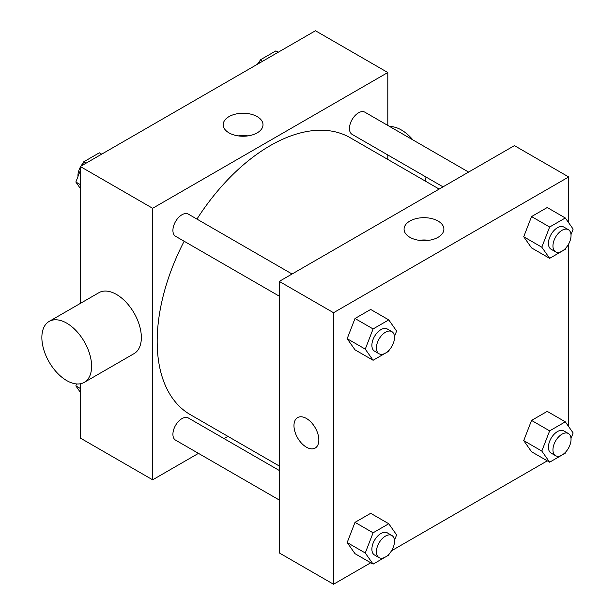 <?xml version="1.0" encoding="UTF-8"?>
<svg xmlns="http://www.w3.org/2000/svg" width="615" height="615" viewBox="0 0 615 615"><rect width="100%" height="100%" fill="white"/><g stroke="black" fill="none" stroke-linecap="round" stroke-linejoin="round"><path stroke-width="0.92" d="M198.468 453.363L152.651 479.815L80.296 438.041L80.296 383.791M80.296 303.433L80.296 166.511L315.449 30.75L387.804 72.524L387.804 125.429M227.919 436.358L224.052 438.595M184.146 241.241A159.885 92.312 120 0 0 157.179 341.44A159.885 92.312 120 0 0 190.289 414.633L279.272 466.009M439.156 189.082L350.166 137.706A159.885 92.312 120 0 0 196.938 219.086M387.804 154.965L387.804 159.439M152.651 479.815L152.651 208.285L387.804 72.524M468.607 172.077L364.895 112.199A12.792 7.388 120 0 0 355.039 115.628A12.792 7.388 120 0 0 349.458 128.497A12.792 7.388 120 0 0 352.103 134.354L443.023 186.845M279.272 470.475L188.351 417.985A12.792 7.388 120 0 0 178.496 421.413A12.792 7.388 120 0 0 172.915 434.282A12.792 7.388 120 0 0 175.559 440.14L279.272 500.018M279.272 296.161L175.559 236.283A12.792 7.388 -60 0 1 175.559 221.515A12.792 7.388 -60 0 1 188.351 214.128L292.064 274.006M152.651 208.285L80.296 166.511M229.018 132.871A19.911 11.493 180 0 1 223.184 124.737A19.911 11.493 180 0 1 243.094 113.245A19.911 11.493 180 0 1 263.005 124.737A19.911 11.493 180 0 1 250.712 135.362A19.911 11.493 180 0 1 229.018 132.871M49.146 321.422L98.892 292.702A35.17 20.31 60 0 1 125.99 302.126A35.17 20.31 60 0 1 141.35 337.527A35.17 20.31 60 0 1 134.062 353.625L84.317 382.346A35.17 20.31 60 0 1 49.146 362.035A35.17 20.31 60 0 1 49.146 321.422A35.17 20.31 60 0 1 76.252 330.847A35.17 20.31 60 0 1 91.604 366.24A35.17 20.31 60 0 1 84.317 382.346M425.103 180.971A35.17 20.31 -120 0 0 425.987 177.012M412.942 139.943A35.17 20.31 -120 0 0 389.802 126.582M238.274 135.892A19.911 11.493 180 0 1 247.922 135.892M370.745 562.771L333.538 584.25L279.272 552.923L279.272 281.393L514.424 145.624L568.691 176.959L568.691 222.776M568.691 447.782L568.083 448.842M547.288 460.843L391.532 550.763M531.552 247.899L523.719 236.752L531.552 216.572L547.219 207.524L531.552 216.572L523.719 236.752L531.552 247.899L549.641 258.338L541.807 247.199L549.641 227.012L565.308 217.971L573.142 229.111L571.004 234.615M355.009 553.685L347.175 542.538L355.009 522.35L370.676 513.31L355.009 522.35L347.175 542.538L355.009 553.685L373.097 564.124L365.264 552.985L373.097 532.798L388.765 523.749L396.598 534.896L394.461 540.401M568.691 243.924L568.691 426.633M333.538 584.25L333.538 312.72L568.691 176.959M531.552 451.756L523.719 440.609L531.552 420.422L547.219 411.381L531.552 420.422L523.719 440.609L531.552 451.756L549.641 462.196L541.807 451.056L549.641 430.869L565.308 421.821L573.142 432.968L571.004 438.472M355.009 349.827L347.175 338.68L355.009 318.493L370.676 309.453L355.009 318.493L347.175 338.68L355.009 349.827L373.097 360.267L365.264 349.128L373.097 328.94L388.765 319.892L396.598 331.039L394.461 336.543M333.538 312.72L279.272 281.393M409.898 237.305A19.911 11.493 180 0 1 404.07 229.172A19.911 11.493 180 0 1 423.981 217.679A19.911 11.493 180 0 1 443.892 229.172A19.911 11.493 180 0 1 431.599 239.796A19.911 11.493 180 0 1 409.898 237.305M318.839 440.002A17.589 10.155 60 0 1 315.195 448.051A17.589 10.155 60 0 1 297.614 437.895A17.589 10.155 60 0 1 297.614 417.593A17.589 10.155 60 0 1 311.167 422.297A17.589 10.155 60 0 1 318.839 440.002M315.203 448.051A17.589 10.155 60 0 1 297.614 437.895A17.589 10.155 60 0 1 297.614 417.585M419.153 240.327A19.911 11.493 180 0 1 428.809 240.327M389.241 349.989L388.765 351.227L373.097 360.267M391.847 331.616L387.327 329.002A12.792 7.388 120 0 0 377.472 332.431A12.792 7.388 120 0 0 371.883 345.307A12.792 7.388 120 0 0 374.535 351.157L379.055 353.771A12.792 7.388 120 0 0 391.847 346.383A12.792 7.388 120 0 0 391.847 331.616A12.792 7.388 120 0 0 381.992 335.044A12.792 7.388 120 0 0 376.411 347.913A12.792 7.388 120 0 0 379.055 353.771M365.264 349.128L347.175 338.68M373.097 328.94L355.009 318.493M388.765 319.892L370.676 309.453M565.785 248.06L565.308 249.298L549.641 258.338M568.391 229.687L563.87 227.081A12.792 7.388 120 0 0 554.015 230.502A12.792 7.388 120 0 0 548.426 243.379A12.792 7.388 120 0 0 551.078 249.229L555.599 251.843A12.792 7.388 120 0 0 568.391 244.455A12.792 7.388 120 0 0 568.391 229.687A12.792 7.388 120 0 0 558.535 233.116A12.792 7.388 120 0 0 552.954 245.985A12.792 7.388 120 0 0 555.599 251.843M541.807 247.199L523.719 236.752M549.641 227.012L531.552 216.572M565.308 217.971L547.219 207.524M389.241 553.838L388.765 555.084L373.097 564.124M391.847 535.473L387.327 532.859A12.792 7.388 120 0 0 377.472 536.288A12.792 7.388 120 0 0 371.883 549.157A12.792 7.388 120 0 0 374.535 555.014L379.055 557.628A12.792 7.388 120 0 0 391.847 550.24A12.792 7.388 120 0 0 391.847 535.473A12.792 7.388 120 0 0 381.992 538.901A12.792 7.388 120 0 0 376.411 551.77A12.792 7.388 120 0 0 379.055 557.628M365.264 552.985L347.175 542.538M373.097 532.798L355.009 522.35M388.765 523.749L370.676 513.31M565.785 451.917L565.308 453.155L549.641 462.196M568.391 433.544L563.87 430.938A12.792 7.388 120 0 0 554.015 434.359A12.792 7.388 120 0 0 548.426 447.236A12.792 7.388 120 0 0 551.078 453.086L555.599 455.7A12.792 7.388 120 0 0 568.391 448.312A12.792 7.388 120 0 0 568.391 433.544A12.792 7.388 120 0 0 558.535 436.973A12.792 7.388 120 0 0 552.954 449.842A12.792 7.388 120 0 0 555.599 455.7M541.807 451.056L523.719 440.609M549.641 430.869L531.552 420.422M565.308 421.821L547.219 411.381M80.296 188.367L75.845 182.032L80.296 170.563M82.325 165.343L83.678 161.845L99.346 152.804L101.698 154.157M80.296 184.6L75.845 182.032M86.031 163.206L83.678 161.845M80.296 167.219A12.792 7.388 120 0 0 77.944 175.598A12.792 7.388 120 0 0 77.982 176.528M83.202 163.083A12.792 7.388 120 0 0 80.911 166.158M258.869 63.414L260.222 59.916L275.889 50.876L278.241 52.229M262.574 61.277L260.222 59.916M259.745 61.162A12.792 7.388 120 0 0 257.454 64.237M80.296 392.224L75.845 385.889L76.606 383.945M80.296 388.457L75.845 385.889"/></g></svg>
